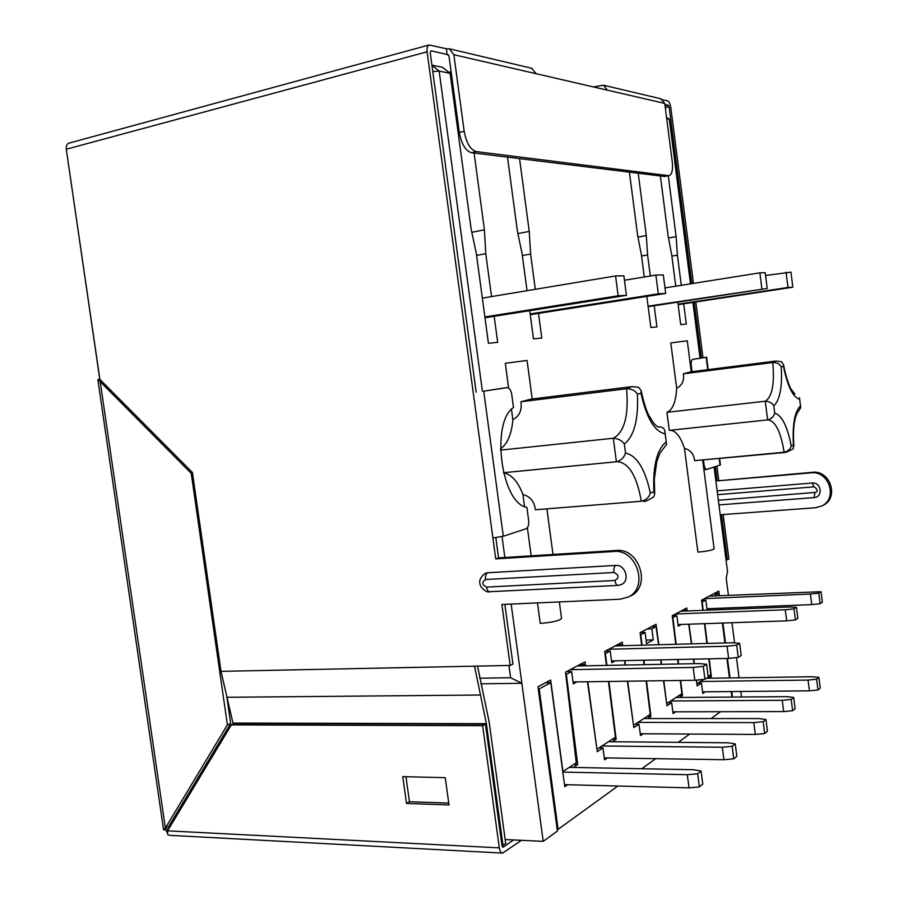 <?xml version="1.0" encoding="UTF-8"?>
<svg xmlns="http://www.w3.org/2000/svg" width="898" height="898" viewBox="0 0 898 898"><rect width="100%" height="100%" fill="white"/><g stroke="black" fill="none" stroke-linecap="round" stroke-linejoin="round"><path stroke-width="1.35" d="M660.367 175.963L668.168 236.342L671.738 255.111L675.756 286.204M650.332 276L647.593 254.931L646.302 235.568L638.209 173.235M646.807 296.407L650.848 327.478L656.932 326.894L654.193 305.758M629.397 172.147L637.602 235.265L641.408 254.886L644.281 276.988M519.549 158.609L529.248 231.437L530.595 254.044L535.287 289.313M538.497 313.391L541.786 338.063L533.468 338.872L529.708 310.697M527.036 290.683L522.142 253.977L517.371 231.022L507.505 157.128M474.088 153.008L484.415 229.854L485.762 253.696L491.532 296.587M494.181 316.321L497.683 342.351L488.422 343.249L476.344 253.629L471.181 229.383L450.145 73.367L439.156 71.065L482.406 391.281M502.038 536.6L504.856 557.501M511.153 604.062L543.2 841.359L557.4 831.054L537.969 686.745L550.642 680.044L562.923 771.528L576.269 762.795L565.538 672.153L585.002 661.86L585.563 665.811M596.912 749.044L587.797 681.739M597.271 749.044L615.422 737.168L608.44 681.459M622.752 645.718L622.258 642.137L604.68 651.443L606.431 665.407M633.483 725.124L627.691 681.2M625.446 665.025L624.828 660.625M633.808 725.124L650.242 714.37L646.077 680.953M658.84 644.742L656.023 624.267L640.072 632.708L641.632 645.202M643.496 660.232L644.057 664.666M666.642 703.437L663.802 680.706M661.545 664.318L660.928 659.862M666.933 703.437L681.885 693.649L680.257 680.482M687.172 610.966L686.768 607.991L672.232 615.691L675.779 644.281M677.653 659.502L678.215 663.992M696.848 683.692L696.612 680.1M694.379 663.667L693.761 659.154M691.673 643.855L688.979 624.2M697.106 683.681L703.673 679.382M708.163 676.452L710.778 674.735L708.814 658.84M719.377 595.666L718.782 591.052L701.574 600.156L702.831 610.359M704.481 623.672L706.917 643.439M721.004 608.215L721.184 609.641M722.912 623.032L725.483 642.946M727.481 658.436L729.995 677.934M731.758 691.572L732.465 697.072M714.078 467.039L727.526 571.442L726.213 578.099L728.424 595.262M730.052 607.856L730.231 609.282M731.96 622.729L734.564 642.912M736.45 657.605L739.054 677.799M740.816 691.482L741.535 697.005M666.563 117.515L669.302 119.176L690.495 283.858M692.886 302.413L700.07 358.167M669.302 119.176L666.709 118.637M681.29 285.317L677.395 255.155L676.127 236.623L668.28 175.795M677.81 302.143L680.706 324.582L686.285 324.043L683.681 303.805M561.531 618.307L561.564 618.509C559.084 620.866 551.967 622.482 540.226 623.358L537.475 602.895M531.156 555.84L527.384 527.732M524.533 506.528L522.917 494.517C517.933 481.485 511.456 474.267 503.52 472.887M511.478 409.353L512.87 419.703C511.602 434.127 507.482 443.859 500.5 448.899M508.616 388.003L505.293 363.308L527.059 360.446L532.211 398.97M714.101 548.7L714.123 548.813C712.44 550.238 707.029 551.338 697.881 552.113L684.456 448.416C690.45 449.887 693.828 453.961 694.603 460.652L786.053 452.39L793.215 448.843M670.189 430.254C675.835 430.658 680.583 436.72 684.456 448.416M666.933 412.317L765.253 401.226L767.622 419.916L669.279 430.355L666.933 412.317C672.647 409.959 675.891 401.934 676.665 388.262L670.795 342.957L687.273 340.78L691.269 371.761M503.475 472.707L617.386 461.673C628.903 462.818 636.873 476.007 641.284 501.241L535.433 509.783L641.284 501.241C646.01 500.175 649.018 497.436 650.332 493.013C645.09 468.891 636.817 455.578 625.524 453.063L624.346 444.061C621.899 440.48 618.217 438.55 613.312 438.246L500.523 450.134M616.41 461.83L613.312 438.246C624.424 432.196 628.847 415.684 626.557 388.733L631.653 386.656L530.92 399.139L520.952 401.765L626.557 388.733C631.429 388.722 635.043 390.484 637.4 394.042L641.004 393.358L641.172 390.697L638.613 387.263M535.433 509.783C534.332 501.499 530.157 496.403 522.917 494.517M512.87 419.703C519.403 416.189 522.097 410.206 520.952 401.765M654.709 494.023L654.328 479.285L656.764 461.606L659.951 453.153L666.552 444.431L664.823 431.141C664.374 428.38 662.612 426.988 659.525 426.988L658.683 427.078M767.622 419.916L768.183 419.837C771.764 418.535 773.941 416.257 774.716 413.013C781.911 415.471 787.411 426.37 791.205 445.734C790.397 449.18 788.04 451.346 784.145 452.233L694.603 460.652M781.529 361.782L775.917 361.041L690.618 371.839L683.378 373.826C684.343 380.595 682.11 385.41 676.665 388.262M775.917 361.041L772.774 362.534L683.378 373.826M448.809 72.3L451.122 71.705M431.904 65.105L442.669 67.406L450.145 73.367M432.78 71.582L439.156 71.065L431.927 65.296M505.17 839.54L543.2 841.359M479.622 678.215L510.592 677.732L508.93 665.474M176.839 812.982L177.119 814.969M480.845 683.816L521.85 683.277L510.592 677.732M641.542 255.975L647.593 254.931M637.95 237.072L646.302 235.568M471.798 232.29L484.415 229.854M476.591 255.391L485.762 253.696M517.899 233.581L529.248 231.437M522.344 255.526L530.595 254.044M671.861 256.098L677.395 255.155M668.482 237.981L676.127 236.623M653.856 496.74L654.653 494.035L653.867 491.835L650.332 493.013M617.218 461.695C621.506 460.057 624.267 457.172 625.524 453.063M793.181 448.809L793.45 444.981L791.205 445.734M765.253 401.226C769.294 401.417 772.145 402.966 773.807 405.874C779.947 399.936 782.416 386.903 781.226 366.799C779.61 363.915 776.792 362.5 772.774 362.534C774.693 383.996 772.19 396.882 765.253 401.226M793.899 446.407C793.282 436.944 793.405 429.334 794.247 423.575L795.359 417.94C796.706 413.821 797.772 411.587 798.558 411.262L800.702 407.546L799.456 397.713M781.518 361.815L783.539 364.711L783.505 366.362C787.411 385.916 792.71 396.905 799.433 399.329M66.34 149.652L99.768 379.282M485.526 579.502L613.929 572.486C613.603 568.782 614.198 566.436 615.691 565.426C625.345 564.337 630.329 580.692 621.495 584.486L617.891 585.406C616.477 585.249 615.5 583.599 614.984 580.467L486.559 587.101C481.979 584.789 481.631 582.263 485.526 579.502C485.234 575.988 485.93 573.743 487.614 572.767L485.47 573.227C479.611 577.425 478.207 582.05 481.294 587.101C484.617 590.974 487.423 592.534 489.702 591.793C488.13 591.647 487.086 590.076 486.559 587.101M629.318 596.541L630.733 595.879C651.566 586.461 639.297 547.724 616.398 550.474L498.558 557.894L495.73 558.893L613.85 551.495C636.805 548.745 649.119 587.606 628.23 597.047L620.148 599.213L501.903 604.477L510.154 665.44L512.926 664.093L504.844 604.343M495.73 558.893L427.1 51.815L66.284 149.236L99.869 379.371L192.43 472.516L220.998 671.356L233.222 724.125M220.998 671.356L510.154 665.44M615.691 565.426L487.614 572.767M231.381 724.899L167.567 830.841L499.299 847.869L482.641 725.707L231.381 724.899L234.659 723.53L485.459 724.192L482.641 725.707M402.775 776.647L406.491 803.441L449 804.934L445.24 777.668L402.775 776.647M405.975 776.725L409.443 801.734L406.491 803.441M409.443 801.734L448.742 803.081M499.299 847.869C499.827 851.102 500.938 852.842 502.611 853.1L169.498 835.331L167.713 834.635L167.567 830.841M513.555 839.933L503.217 847.151L502.049 845.95L485.459 724.192M703.448 460.146L703.987 464.311C704.515 467.566 705.424 469.272 706.704 469.441L720.05 465.074L719.231 458.665M707.781 369.673L706.198 357.314L692.706 359.368C691.404 359.93 690.921 361.984 691.247 365.542L692.032 371.66M717.154 490.858L812.263 483.034L814.026 486.862C817.506 489.096 818.123 490.925 815.867 492.373L718.355 500.242M230.663 723.519L168.701 826.486L165.367 828.102L227.385 724.888L230.663 723.519L226.779 696.478M227.385 724.888L191.229 473.358L192.52 473.123M502.611 853.1L521.469 840.315M706.198 357.314L702.988 357.696L695.815 301.964M694.221 302.211L701.394 357.932L702.292 357.831L692.706 359.368M723.159 514.543L728.895 559.128L726.044 559.937M715.38 466.612L717.221 480.89L812.342 472.303C830.291 469.811 839.439 497.919 823.062 505.35L821.951 505.877M716.93 466.096L718.759 480.351M717.221 480.89L810.984 472.842C828.977 470.35 838.148 498.536 821.726 505.978L815.384 507.763L721.565 514.666L727.38 559.869M102.013 381.515L100.206 381.695L97.826 379.528L99.858 379.27M191.229 473.358L100.206 381.695L165.367 828.102L163.593 829.932L97.848 379.596M168.701 826.486L168.947 828.54M168.532 828.876L163.593 829.932M165.569 829.528L167.354 832.873M664.745 103.393L453.86 54.711L449.314 48.784L446.351 48.773L447.125 54.509L449 56.002L459.305 132.444C461.471 144.095 465.534 150.842 471.495 152.694L664.385 176.457L669.145 175.626C672.018 174.358 673.051 169.744 672.265 161.797L664.745 103.393L660.636 98.735M664.385 176.457L668.449 175.649L476.333 151.605C470.395 149.742 466.343 142.973 464.176 131.299L459.305 132.444M668.449 175.649L669.145 175.626M662.825 99.768L667.764 100.924C669.178 101.597 670.177 103.685 670.75 107.199L693.424 283.398M701.394 357.965L702.988 357.696M665.295 107.67L669.077 106.817L691.83 283.645M607.407 90.159L603.49 85.22L593.499 86.949M531.537 68.226L536.263 73.726M453.86 54.711L464.176 131.299M669.077 106.817L668.325 105.246L664.879 104.46M528.619 520.245L526.89 507.348C501.432 503.924 490.443 422.689 513.488 407.49L511.737 394.503C510.928 390.069 509.402 387.779 507.146 387.622L483.73 391.191L503.318 536.252L526.082 528.776C528.17 527.62 529.012 524.78 528.619 520.245M502.33 388.25L483.73 391.191M427.1 51.815C426.718 47.998 427.403 45.719 429.165 44.967L446.351 48.773M448.383 54.8L430.973 50.804L430.209 52.522L476.153 392.19M474.514 666.17L486.39 723.687L502.97 845.321L501.96 845.265M477.545 666.114L489.186 722.172L505.697 843.424L502.97 845.321M66.284 149.236C65.958 145.981 66.879 143.938 69.023 143.119L429.165 44.967M503.318 536.252L492.901 537.958M498.558 557.894L495.831 537.666M697.926 683.142L701.439 683.097L697.151 685.926L696.354 680.134M705.233 691.819L702.786 693.469L701.439 683.097M668.033 702.719L671.659 702.696L666.967 705.794L663.51 680.706M675.633 711.822L673.073 713.551L671.659 702.696M635.234 724.192L638.994 724.203L633.831 727.605L627.365 681.2M643.17 733.756L640.487 735.574L638.994 724.203M599.089 747.854L602.985 747.899L597.282 751.66L587.438 681.75M607.374 757.946L604.567 759.843L602.985 747.899M694.109 663.678L693.492 659.166M691.404 643.866L688.721 624.211M686.914 610.977L686.813 610.213L685.264 611.044M681.358 624.458L678.215 626.187L676.823 615.534L672.871 617.644L676.172 644.27M679.629 697.454L682.525 695.546L680.65 680.482M678.607 663.981L678.057 659.491M661.254 664.318L660.636 659.862M658.548 644.753L656.056 626.602L651.847 628.847L653.295 639.892L646.571 643.585L645.101 632.439L640.757 634.751L642.059 645.191M647.604 718.535L650.927 716.346L646.515 680.942M644.483 664.655L643.933 660.221M625.12 665.036L624.503 660.636M622.426 645.729L622.269 644.596L620.035 645.785M615.186 660.838L611.763 662.724L610.213 651.016L605.42 653.576L606.902 665.396M612.346 741.748L616.151 739.234L608.911 681.459M585.193 665.822L585.002 664.441L582.319 665.878M576.886 681.896L573.306 683.861L571.656 671.558L566.346 674.387L577.717 764.535L573.317 767.431M567.738 784.729L564.786 786.727L550.811 682.66L539.193 688.856L558.096 829.348L617.925 786.019M641.789 768.733L655.675 758.687M678.226 742.343L689.698 734.036M711.07 718.557L720.51 711.721M713.663 595.913L718.523 593.331L718.827 595.688M720.443 608.238L720.623 609.663M722.362 623.055L724.922 642.957M726.92 658.447L729.445 677.945M731.197 691.572L731.915 697.072M710.127 608.642L707.332 610.18M707.096 610.191L705.794 600.111L702.18 602.03L703.201 610.337M708.825 678.237L711.362 676.564L709.173 658.829M707.276 643.439L704.84 623.661M705.794 600.111L701.596 600.291M676.823 615.534L672.232 615.714M645.101 632.439L640.308 632.585M610.213 651.016L605.241 651.14M571.656 671.558L566.503 671.648M718.523 593.331L714.112 593.533M682.233 610.404L686.813 610.213M651.308 626.759L656.056 626.602M647.076 629.004L651.847 628.847M617.364 644.73L622.269 644.596M579.917 664.554L585.002 664.441M550.811 682.66L545.569 682.727M539.193 688.856L538.261 688.856M557.164 829.314L558.096 829.348M646.111 640.094L653.295 639.892M573.721 764.467L577.717 764.535M612.313 739.2L616.151 739.234M647.211 716.346L650.927 716.346M678.933 695.58L682.525 695.546M708.185 676.609L711.362 676.564M703.269 666.372L706.58 664.273L708.241 677.092L704.941 679.258L703.269 666.372L693.166 667.416L694.85 680.28L704.941 679.258M573.047 681.941L694.85 680.28M570.241 669.672L693.166 667.416M577.212 665.979L699.306 663.577L706.58 664.273M530.235 314.693L665.699 293.444L663.296 274.923L655.877 275.08L624.458 280.243M665.699 293.444L658.313 293.814L655.877 275.08M530.146 313.952L658.313 293.814M484.987 317.78L626.434 295.375L623.874 275.776L615.568 275.955L482.338 298.125M484.875 316.938L618.161 295.779L626.434 295.375M618.161 295.779L615.568 275.955M732.151 746.328L735.226 743.881L736.831 756.307L733.767 758.799L732.151 746.328L722.329 747.259L723.945 759.719L733.767 758.799M601.986 745.969L722.329 747.259M608.485 741.703L728.02 742.803L735.226 743.881M604.309 757.901L723.945 759.719M736.663 645.191L739.649 643.305L741.209 655.473L738.246 657.415L736.663 645.191L727.066 646.201L728.637 658.414L738.246 657.415M611.527 660.917L728.637 658.414M608.81 649.254L727.066 646.201M615.108 645.92L732.577 642.755L739.649 643.305M794.012 608.844L796.447 607.295L797.851 618.329L795.415 619.923L794.012 608.844L785.256 609.787L786.67 620.855L795.415 619.923M678.001 624.57L786.67 620.855M675.476 613.974L785.256 609.787M680.684 611.224L789.791 606.958L796.447 607.295M763.165 721.689L765.927 719.489L767.442 731.286L764.681 733.543L763.165 721.689L753.804 722.598L755.33 734.441L764.681 733.543M637.995 722.385L753.804 722.598M643.877 718.535L758.933 718.58L765.927 719.489M640.252 733.745L755.33 734.441M791.183 699.43L793.686 697.432L795.123 708.668L792.62 710.711L791.183 699.43L782.248 700.305L783.685 711.586L792.62 710.711M670.671 700.99L782.248 700.305M676.026 697.488L786.895 696.668L793.686 697.432M672.849 711.822L783.685 711.586M816.619 679.214L818.897 677.395L820.256 688.126L817.977 689.99L816.619 679.214L808.065 680.078L809.435 690.843L817.977 689.99M700.462 681.492L808.065 680.078M706.445 678.271L812.308 676.755L818.897 677.395M702.573 691.842L809.435 690.843M697.656 773.739L701.08 771.023L702.786 784.122L699.374 786.917L697.656 773.739L687.307 774.705L689.024 787.86L699.374 786.917M562.822 772.089L687.307 774.705M569.31 767.352L693.649 769.732L701.08 771.023M564.505 784.65L689.024 787.86M818.796 593.129L821.03 591.715L822.355 602.255L820.132 603.714L818.796 593.129L810.423 594.038L811.77 604.612L820.132 603.714M706.917 608.765L811.77 604.612M704.459 598.629L810.423 594.038M709.229 596.115L821.03 591.715M678.136 304.647L792.844 287.214L790.958 272.161L765.567 275.506M792.844 287.214L787.984 287.461L786.076 272.274M678.069 304.175L787.984 287.461M648.143 306.678L767.206 288.471L765.208 272.723L759.865 272.835L664.98 287.91M648.075 306.162L767.206 288.471M761.874 288.729L759.865 272.835M659.525 426.988L658.964 427.089C658.313 427.47 656.561 426.18 653.699 423.205L648.693 415.134C645.976 409.69 643.484 401.541 641.217 390.686M768.082 419.849C775.468 421.061 780.822 431.859 784.145 452.233L786.053 452.39M783.505 366.362L781.226 366.799M773.807 405.874L774.716 413.013M800.286 406.143C794.595 411.834 792.317 424.776 793.45 444.981M637.4 394.042C638.601 419.332 634.246 436.013 624.346 444.061M653.867 491.835C652.79 466.388 656.775 449.853 665.788 442.254M664.688 433.756C654.35 431.242 646.459 417.772 641.004 393.358M613.929 572.486C618.969 574.9 619.317 577.56 614.984 580.467M616.398 550.474L613.85 551.495M490.185 591.681L617.891 585.406L621.495 584.486M703.987 464.311L703.224 464.378M691.247 365.542L690.483 365.632M503.217 847.151L502.554 847.117M810.984 472.842L812.342 472.303M814.901 492.632L814.104 497.593L718.961 504.923M717.637 494.652L814.172 486.828M812.263 483.034C821.401 481.923 823.32 497.245 814.104 497.593M471.495 152.694L476.333 151.605M168.689 826.564L168.97 828.506M665.081 105.986L668.325 105.246M507.123 387.633L502.251 388.262L507.146 387.622M233.065 723.07L486.39 723.687M227.048 697.286L480.475 695.018M666.597 444.42L664.868 431.13M653.89 496.774C647.694 500.601 644.281 502.117 643.653 501.309M638.624 387.24L631.653 386.656M800.724 407.535L799.489 397.713M794.91 394.099L790.958 388.935C789.903 387.61 785.548 376.262 783.572 364.711M561.564 618.509L559.342 601.918M553 554.47L546.938 509.11M714.123 548.813L702.685 460.214M630.733 595.879L628.23 597.047M706.704 469.441L703.909 469.688M720.432 464.872L719.635 458.631M708.185 369.617L706.603 357.247M821.726 505.978L823.062 505.35M661.074 98.836L603.49 85.22M532.043 68.338L449.314 48.784"/></g></svg>

